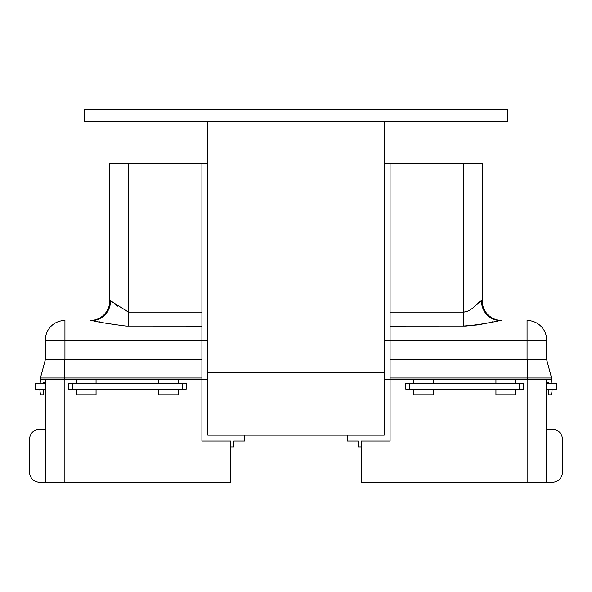 <?xml version="1.0" encoding="UTF-8"?>
<svg xmlns="http://www.w3.org/2000/svg" width="592" height="592" viewBox="0 0 592 592"><rect width="100%" height="100%" fill="white"/><g stroke="black" fill="none" stroke-linecap="round" stroke-linejoin="round"><path stroke-width="0.89" d="M507.61 109.772L84.39 109.772L84.39 121.538L507.61 121.538L507.61 109.772M207.785 121.538L207.785 435.179L384.215 435.179L384.215 372.449L207.785 372.449L384.215 372.449L384.215 121.538M533.969 359.707L546.66 359.707L551.566 378.014L546.66 359.707L527.413 359.707L527.413 378.014L551.566 378.014L551.566 379.309L384.215 379.309L390.091 379.309L390.091 441.062L361.394 441.062L361.394 482.228L552.44 482.228A9.96 9.96 0 0 0 562.4 472.268L562.4 439.257A9.96 9.96 0 0 0 552.44 429.296L546.719 429.296M546.719 379.309L546.719 482.228L552.44 482.228L546.719 482.228M562.4 439.257L562.4 472.268L562.4 439.257M361.394 446.938L358.219 446.938L358.219 441.062L347.556 441.062L347.556 435.179M546.719 389.114L556.517 389.114L556.517 383.231L546.719 383.231M409.694 389.114L405.772 389.114L405.772 383.231L523.387 383.231L523.387 389.114L409.694 389.114L409.694 383.231M466.452 311.658L463.551 312.11C472.453 311.57 478.447 301.069 481.459 300.899A19.603 18.803 -90 0 0 500.262 320.501L501.831 320.501A19.603 19.603 0 0 1 482.228 300.899L482.228 163.681L390.091 163.681L390.091 379.309M390.091 163.681L384.215 163.681M390.091 308.987L384.215 308.987M463.551 163.681L463.551 326.051L477.33 324.956M527.413 359.707L390.091 359.707M479.794 324.542L483.649 323.794M484.234 323.676L485.299 323.447M486.617 323.165L488.185 322.81M491.049 322.166L492.899 321.745M500.262 320.501C491.219 322.64 479.809 324.497 466.03 326.066L390.091 326.103M527.413 379.309L527.413 378.014L390.091 378.014M501.831 320.501A19.603 19.603 0 0 1 482.228 300.899L480.253 301.409M480.23 301.424L473.511 307.359M469.782 310.119L466.733 311.57M551.566 378.014L546.66 359.707L546.66 340.104L527.058 340.104L527.058 359.707M527.058 320.501A19.603 19.603 0 0 1 546.66 340.104A19.603 19.603 0 0 0 527.058 320.501L527.058 340.104L384.215 340.104M413.616 394.797L433.218 394.797L433.218 389.899L413.616 389.899L413.616 394.797M433.218 379.309L433.218 383.231M433.218 389.114L433.218 389.899M413.616 379.309L413.616 383.231M413.616 389.114L413.616 389.899M495.948 394.797L515.551 394.797L515.551 389.899L495.948 389.899L495.948 394.797M515.551 379.309L515.551 383.231M515.551 389.114L515.551 389.899M495.948 379.309L495.948 383.231M495.948 389.114L495.948 389.899M548.577 383.231L548.577 382.254L546.816 382.254L546.816 379.309M552.203 389.114L551.566 394.797L548.577 394.797L548.577 389.114M551.566 379.309L551.818 383.231M40.434 378.014L45.34 359.707L45.34 340.104L64.942 340.104L64.942 359.707L45.34 359.707L40.434 378.014L45.34 359.707L64.587 359.707L64.587 378.014L40.434 378.014L40.434 379.309L207.785 379.309L201.909 379.309L201.909 441.062L230.606 441.062L230.606 482.228L39.56 482.228A9.96 9.96 0 0 1 29.6 472.268L29.6 439.257A9.96 9.96 0 0 1 39.56 429.296L45.281 429.296M45.281 379.309L45.281 482.228L39.56 482.228L45.281 482.228M29.6 439.257L29.6 472.268L29.6 439.257M230.606 446.938L233.781 446.938L233.781 441.062L244.444 441.062L244.444 435.179M45.281 389.114L35.483 389.114L35.483 383.231L45.281 383.231M182.306 389.114L186.228 389.114L186.228 383.231L68.613 383.231L68.613 389.114L182.306 389.114L182.306 383.231M91.738 320.501C97.532 322.004 108.943 323.854 125.97 326.066L128.449 326.051L128.449 312.11L110.541 300.899A19.603 18.803 -90 0 1 91.738 320.501L90.169 320.501A19.603 19.603 0 0 0 109.772 300.899L109.772 163.681L201.909 163.681L201.909 379.309M201.909 163.681L207.785 163.681M201.909 308.987L207.785 308.987M64.942 359.707L201.909 359.707M101.047 322.189L99.589 321.856M97.103 321.308L94.032 320.731M64.587 379.309L64.587 378.014L201.909 378.014M111.681 301.365L113.198 302.549M114.966 304.162L117.283 306.301M64.942 320.501A19.603 19.603 0 0 0 45.34 340.104A19.603 19.603 0 0 1 64.942 320.501L64.942 340.104L207.785 340.104M178.384 394.797L158.782 394.797L158.782 389.899L178.384 389.899L178.384 394.797M158.782 379.309L158.782 383.231M158.782 389.114L158.782 389.899M178.384 379.309L178.384 383.231M178.384 389.114L178.384 389.899M96.052 394.797L76.449 394.797L76.449 389.899L96.052 389.899L96.052 394.797M76.449 379.309L76.449 383.231M76.449 389.114L76.449 389.899M96.052 379.309L96.052 383.231M96.052 389.114L96.052 389.899M43.423 383.231L43.423 382.254L45.184 382.254L45.184 379.309M39.797 389.114L40.434 394.797L43.423 394.797L43.423 389.114M40.434 379.309L40.182 383.231M527.117 379.309L527.117 482.228M519.473 389.114L519.473 383.231M463.551 312.11L390.091 312.11M64.883 379.309L64.883 482.228M72.527 389.114L72.527 383.231M128.449 163.681L128.449 312.11L201.909 312.11M125.97 326.066L201.909 326.103M110.541 300.899L109.772 300.899A19.603 19.603 0 0 1 90.169 320.501"/></g></svg>
